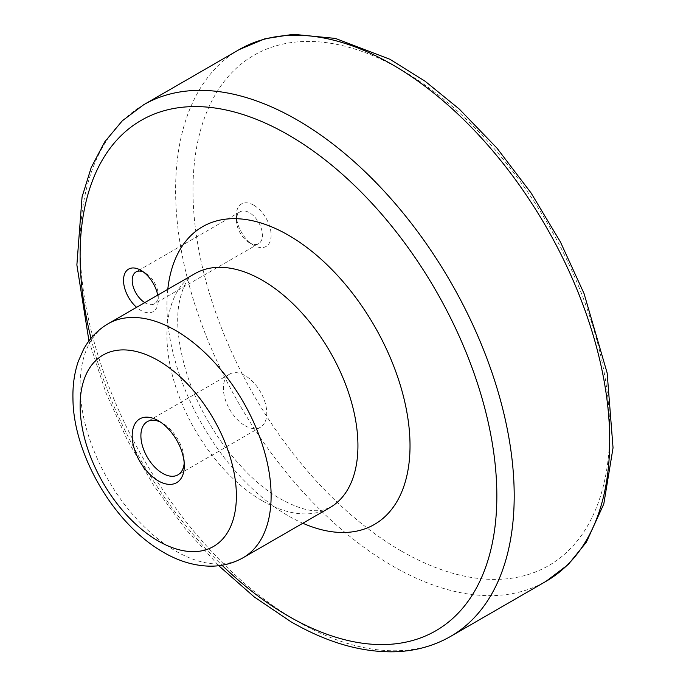 <?xml version="1.0" encoding="UTF-8"?>
<svg xmlns="http://www.w3.org/2000/svg" width="686" height="686" viewBox="0 0 686 686"><rect width="100%" height="100%" fill="white"/><g stroke="black" fill="none" stroke-linecap="round" stroke-linejoin="round"><path stroke-width="0.51" stroke-dasharray="3.43 2.57" d="M253.751 205.157A24.559 14.174 -120 0 0 236.387 215.19A24.559 14.174 -120 0 0 253.751 245.262A24.559 14.174 -120 0 0 271.116 235.238A24.559 14.174 -120 0 0 253.751 205.157M157.711 295.126A24.559 14.174 60 0 1 158.252 300.399A24.559 14.174 60 0 1 140.887 310.424A24.559 14.174 60 0 1 136.591 307.319M184.2 463.127A30.698 17.725 -120 0 0 184.294 460.795A30.698 17.725 -120 0 0 162.591 423.202A30.698 17.725 -120 0 0 160.524 422.122M245.065 425.706A30.698 17.725 -120 0 0 260.414 427.232A30.698 17.725 -120 0 0 260.414 391.783A30.698 17.725 -120 0 0 229.724 374.059A30.698 17.725 -120 0 0 225.017 398.66A30.698 17.725 -120 0 0 245.065 425.706M249.412 242.758L249.412 242.758A18.419 10.633 60 0 1 236.387 220.197A18.419 10.633 60 0 1 240.203 211.768A18.419 10.633 60 0 1 249.412 212.677A18.419 10.633 60 0 1 261.443 228.91A18.419 10.633 60 0 1 258.622 243.667A18.419 10.633 60 0 1 249.412 242.758L253.751 245.262M144.746 302.612A18.419 10.633 -120 0 0 145.226 302.903A18.419 10.633 -120 0 0 154.436 303.812A18.419 10.633 -120 0 0 158.252 295.383A18.419 10.633 -120 0 0 145.226 272.831A18.419 10.633 -120 0 0 143.211 271.845M401.344 551.021A294.671 170.128 -120 0 0 581.788 294.303A294.671 170.128 -120 0 0 220.892 85.939A294.671 170.128 -120 0 0 401.344 551.021M239.182 49.606A306.951 177.22 -120 0 0 192.131 295.572A306.951 177.22 -120 0 0 392.658 566.061A306.951 177.22 -120 0 0 546.133 581.265M143.683 104.744A306.951 177.22 -120 0 0 96.632 350.709A306.951 177.22 -120 0 0 297.158 621.199A306.951 177.22 -120 0 0 450.633 636.394M90.998 338.318A294.671 170.128 -120 0 0 222.015 565.238M167.787 289.312A171.894 99.238 -120 0 0 288.48 515.932A171.894 99.238 -120 0 0 302.843 523.238M262.429 500.891A135.056 77.972 -120 0 0 329.957 507.589L322.283 510.264L317.103 510.701C308.031 511.156 295.949 507.28 280.848 499.074C241.755 477.627 198.889 419.943 184.611 366.118C178.197 342.417 176.242 322.154 178.737 305.321C181.944 287.717 187.338 277.161 194.901 273.654A135.056 77.972 -120 0 0 174.201 381.879A135.056 77.972 -120 0 0 262.429 500.891M108.088 323.783A135.056 77.972 -120 0 0 87.379 432.009A135.056 77.972 -120 0 0 175.616 551.021A135.056 77.972 -120 0 0 243.144 557.709M88.957 340.925L105.781 392.452L127.373 440.138L153.947 485.808L184.697 528.074L218.731 565.701M162.591 423.202L158.252 420.698M184.294 460.795L184.294 465.803M229.724 374.059L147.241 421.684M260.414 427.232L177.94 474.849M240.203 211.768L136.017 271.913M258.622 243.667L154.436 303.812M145.226 272.831L140.887 270.318M158.252 295.383L158.252 300.399M236.387 220.197L236.387 215.19"/><path stroke-width="1.03" d="M136.591 307.319A24.559 14.174 60 0 1 123.66 277.924A24.559 14.174 60 0 1 140.887 270.318A24.559 14.174 60 0 1 157.711 295.126M158.252 480.843A36.838 21.266 -120 0 0 184.294 465.803A36.838 21.266 -120 0 0 158.252 420.698A36.838 21.266 -120 0 0 132.201 435.73A36.838 21.266 -120 0 0 158.252 480.843M160.524 422.122A30.698 17.725 -120 0 0 147.241 421.684A30.698 17.725 -120 0 0 142.542 446.277A30.698 17.725 -120 0 0 162.591 473.323A30.698 17.725 -120 0 0 177.94 474.849A30.698 17.725 -120 0 0 184.2 463.127M143.211 271.845A18.419 10.633 -120 0 0 136.017 271.913A18.419 10.633 -120 0 0 133.11 286.362A18.419 10.633 -120 0 0 144.746 302.612M239.182 49.606L264.865 38.802L293.196 34.3L335.394 38.416L389.862 59.253L425.02 81.171L459.286 109.074L496.964 148.125L531.067 192.955L560.436 241.995L584.043 293.548L607.153 372.987L613.044 447.855L603.791 503.987L586.333 542.232L568.291 564.467L546.133 581.265A306.951 177.22 -120 0 0 546.133 226.826A306.951 177.22 -120 0 0 239.182 49.606L143.683 104.744L122.279 120.813L104.675 141.942L91.221 167.521L82.063 196.942L76.875 264.942L88.957 340.925M546.133 581.265L450.633 636.394A306.951 177.22 -120 0 0 450.633 281.963A306.951 177.22 -120 0 0 143.683 104.744M222.015 565.238A294.671 170.128 -120 0 0 288.48 616.182A294.671 170.128 -120 0 0 495.626 469.19A294.671 170.128 -120 0 0 243.736 114.759A294.671 170.128 -120 0 0 90.998 338.318M302.843 523.238A171.894 99.238 -120 0 0 409.928 440.163A171.894 99.238 -120 0 0 293.274 238.111A171.894 99.238 -120 0 0 167.787 289.312M243.144 557.709L329.957 507.589A135.056 77.972 -120 0 0 329.966 351.635A135.056 77.972 -120 0 0 194.901 273.654L108.088 323.783C97.652 329.932 89.48 338.455 83.581 349.337L78.255 361.462C74.38 372.927 72.613 385.326 72.956 398.66C73.205 452.717 112.341 523.084 163.337 552.239C178.48 561.088 193.872 565.736 209.513 566.164C221.612 566.37 232.828 563.549 243.144 557.709A135.056 77.972 -120 0 0 243.144 401.756A135.056 77.972 -120 0 0 108.088 323.783M158.252 540.997A110.506 63.798 -120 0 0 225.917 444.725A110.506 63.798 -120 0 0 90.586 366.59A110.506 63.798 -120 0 0 158.252 540.997M450.633 636.394C434.435 645.68 416.471 650.782 396.74 651.7C362.988 652.943 327.754 642.979 291.018 621.808L254.257 596.949L218.731 565.701"/></g></svg>
